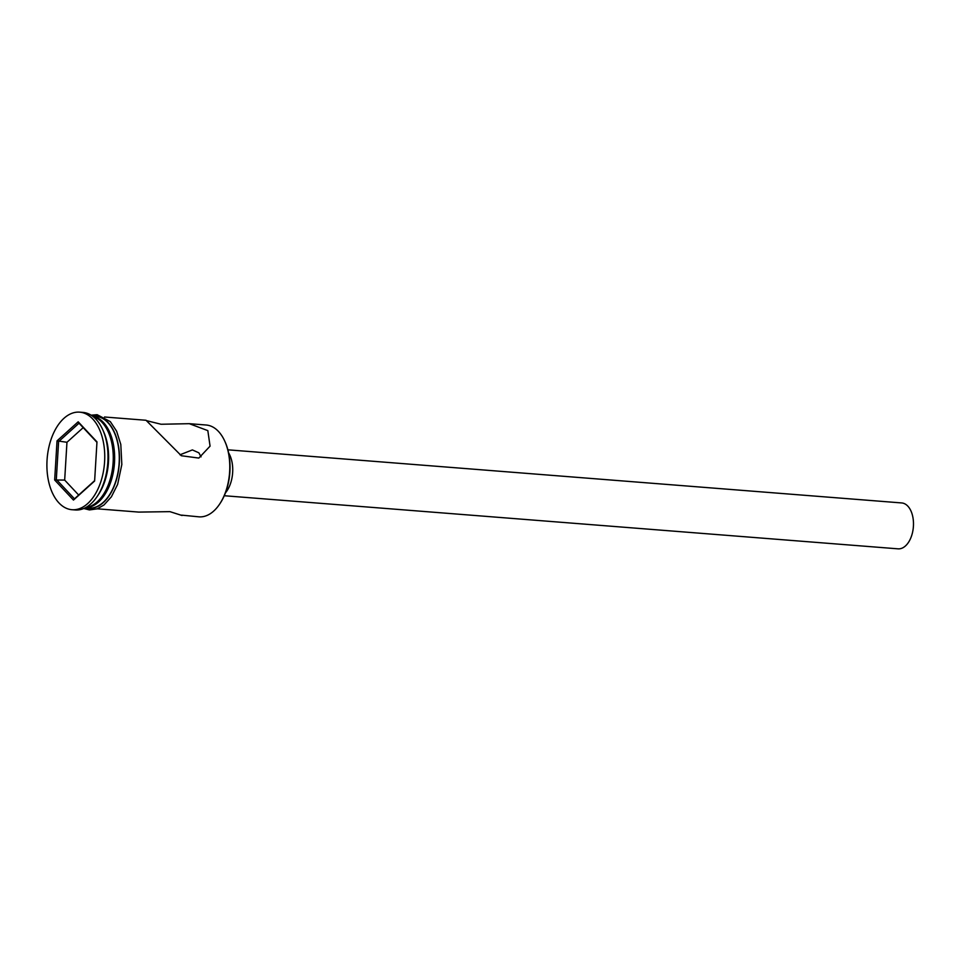 <?xml version="1.0" encoding="UTF-8"?>
<svg xmlns="http://www.w3.org/2000/svg" width="961" height="961" viewBox="0 0 961 961"><rect width="100%" height="100%" fill="white"/><g stroke="black" fill="none" stroke-linecap="round" stroke-linejoin="round"><path stroke-width="1.44" d="M181.581 515.132L198.951 516.838A46.056 27.064 -85.5 0 0 219.685 504.02A46.056 27.064 -85.5 0 0 224.658 440.931A46.056 27.064 -85.5 0 0 218.507 431.477A46.056 27.064 -85.5 0 0 206.183 425.014L189.281 423.681L161.076 424.257L146.492 420.642M201.065 456.871L198.867 452.823L192.392 449.916L179.971 454.793M227.889 449.82L901.682 502.939A23.028 13.538 94.5 0 1 907.845 506.159A23.028 13.538 94.5 0 1 912.518 532.514A23.028 13.538 94.5 0 1 898.067 548.839L224.273 495.732M104.521 417.002L146.024 420.269L181.341 455.742L198.831 458.073L210.063 446.156L207.828 430.624L189.281 423.681M182.049 515.504L169.929 511.648L138.78 512.093L97.277 508.813M85.709 507.564A46.056 27.064 -85.5 0 0 103.163 494.831A46.056 27.064 -85.5 0 0 108.137 431.741A46.056 27.064 -85.5 0 0 101.986 422.287A46.056 27.064 -85.5 0 0 92.893 416.425M71.979 509.714L75.234 509.967A48.927 28.758 -85.5 0 0 97.265 496.344A48.927 28.758 -85.5 0 0 102.551 429.315A48.927 28.758 -85.5 0 0 96.016 419.272A48.927 28.758 -85.5 0 0 82.922 412.413L79.667 412.161A48.927 28.758 -85.5 0 0 48.951 446.865A48.927 28.758 -85.5 0 0 58.885 502.855A48.927 28.758 -85.5 0 0 71.979 509.714A48.927 28.758 -85.5 0 0 102.695 475.01A48.927 28.758 -85.5 0 0 92.761 419.02A48.927 28.758 -85.5 0 0 79.667 412.161M85.145 507.864L88.46 508.129A46.056 27.064 -85.5 0 0 117.362 475.467A46.056 27.064 -85.5 0 0 108.016 422.768A46.056 27.064 -85.5 0 0 95.692 416.305L92.388 416.041M85.253 507.804A46.056 27.064 -85.5 0 0 112.978 473.917A46.056 27.064 -85.5 0 0 103.38 422.396A46.056 27.064 -85.5 0 0 92.484 416.125M224.658 440.931L225.03 441.748A44.903 26.391 94.5 0 1 220.189 503.264L219.685 504.02M94.622 481.005L73.468 500.068L54.669 479.995L57.035 440.859L78.189 421.807L96.977 441.868L94.622 481.005M97.265 496.344L98.515 494.459A46.056 27.064 -85.5 0 0 103.488 431.381L102.551 429.315M103.163 494.831L103.908 493.702A44.326 26.055 -85.5 0 0 108.701 432.979L108.137 431.741M228.61 452.871A25.899 15.22 94.5 0 1 225.463 492.837M96.953 442.336L79.03 423.2L58.597 441.616L56.315 479.419L74.477 498.819L94.646 480.644M83.199 427.645L66.958 442.276L57.035 440.859M66.958 442.276L64.675 480.08L54.669 479.995M64.675 480.08L78.67 495.035M79.03 423.2L78.189 421.807M73.468 500.068L74.477 498.819M85.433 507.888A46.332 27.232 -85.5 0 0 116.918 477.989A46.332 27.232 -85.5 0 0 108.112 422.516A46.332 27.232 -85.5 0 0 92.676 416.065M91.115 415.2L97.109 414.684L110.323 421.627L116.629 431.213L120.798 444.438L121.831 464.511L117.626 484.368L111.404 496.789L104.004 504.969L97.241 508.837L89.421 509.931L83.763 508.501"/></g></svg>
